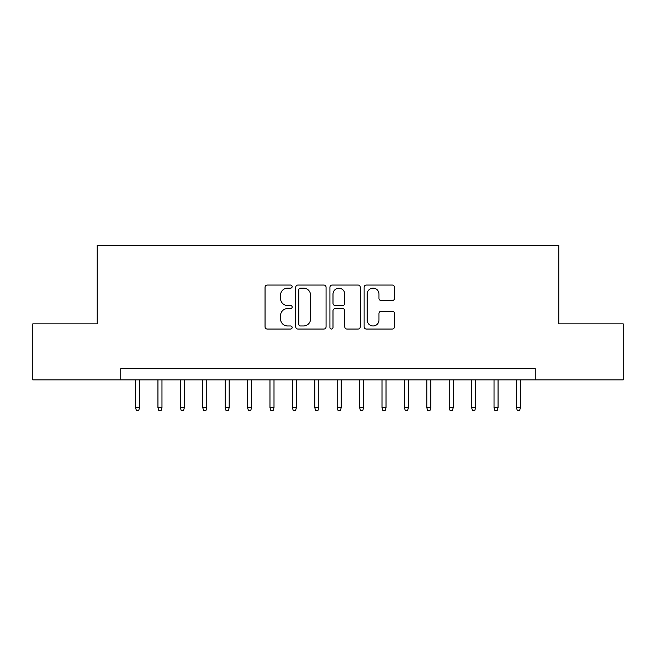 <?xml version="1.0" encoding="UTF-8"?>
<svg xmlns="http://www.w3.org/2000/svg" width="656" height="656" viewBox="0 0 656 656"><rect width="100%" height="100%" fill="white"/><g stroke="black" fill="none" stroke-linecap="round" stroke-linejoin="round"><path stroke-width="0.98" d="M292.15 286.598A1.542 1.542 0 0 0 290.608 285.057L267.246 285.057A2.198 2.198 0 0 0 265.049 287.254L265.049 326.844A2.198 2.198 0 0 0 267.246 329.041L290.608 329.041A1.542 1.542 0 0 0 292.15 327.5A1.542 1.542 0 0 0 290.608 325.966L287.59 325.966A7.036 7.036 0 0 1 280.547 318.923L280.547 315.626A7.036 7.036 0 0 1 287.59 308.591L290.608 308.591A1.542 1.542 0 0 0 292.15 307.049A1.542 1.542 0 0 0 290.608 305.507L287.59 305.507A7.036 7.036 0 0 1 280.547 298.472L280.547 295.175A7.036 7.036 0 0 1 287.59 288.14L290.608 288.14A1.542 1.542 0 0 0 292.15 286.598M392.272 300.563A2.198 2.198 0 0 0 394.477 298.365L394.477 287.254A2.198 2.198 0 0 0 392.272 285.057L366.327 285.057A2.198 2.198 0 0 0 364.121 287.254L364.121 326.844A2.198 2.198 0 0 0 366.327 329.041L392.272 329.041A2.198 2.198 0 0 0 394.477 326.844L394.477 313.429A2.198 2.198 0 0 0 392.272 311.231L381.169 311.231A2.198 2.198 0 0 0 378.971 313.429L378.971 320.079A5.879 5.879 0 0 1 373.084 325.966A5.879 5.879 0 0 1 367.204 320.079L367.204 294.019A5.879 5.879 0 0 1 373.084 288.14A5.879 5.879 0 0 1 378.971 294.019L378.971 298.365A2.198 2.198 0 0 0 381.169 300.563L392.272 300.563M120.745 379.873L32.8 379.873L32.8 323.851L97.219 323.851L97.219 245.434L558.781 245.434L558.781 323.851L623.2 323.851L623.2 379.873L535.255 379.873L535.255 368.664L120.745 368.664L120.745 379.873L535.255 379.873M326.073 287.254A2.198 2.198 0 0 0 323.875 285.057L297.922 285.057A2.198 2.198 0 0 0 295.725 287.254L295.725 326.844A2.198 2.198 0 0 0 297.922 329.041L323.875 329.041A2.198 2.198 0 0 0 326.073 326.844L326.073 287.254M332.125 285.057L358.078 285.057A2.198 2.198 0 0 1 360.275 287.254L360.275 326.844A2.198 2.198 0 0 1 358.078 329.041L346.967 329.041A2.198 2.198 0 0 1 344.769 326.844L344.769 310.788A2.198 2.198 0 0 0 342.571 308.591L335.2 308.591A2.198 2.198 0 0 0 333.002 310.788L333.002 327.5A1.542 1.542 0 0 1 331.46 329.041A1.542 1.542 0 0 1 329.927 327.5L329.927 287.254A2.198 2.198 0 0 1 332.125 285.057M300.341 288.14A1.542 1.542 0 0 0 298.808 289.673L298.808 324.425A1.542 1.542 0 0 0 300.341 325.966L303.531 325.966A7.036 7.036 0 0 0 310.567 318.923L310.567 295.175A7.036 7.036 0 0 0 303.531 288.14L300.341 288.14M344.769 294.126A5.879 5.879 0 0 0 338.89 288.246A5.879 5.879 0 0 0 333.002 294.126L333.002 303.31A2.198 2.198 0 0 0 335.2 305.507L342.571 305.507A2.198 2.198 0 0 0 344.769 303.31L344.769 294.126M139.564 407.655L138.67 410.566L136.432 410.566L135.53 407.655L139.564 407.655L139.564 379.873M135.53 407.655L135.53 379.873M161.975 407.655L161.073 410.566L158.834 410.566L157.94 407.655L161.975 407.655L161.975 379.873M157.94 407.655L157.94 379.873M184.377 407.655L183.483 410.566L181.236 410.566L180.343 407.655L184.377 407.655L184.377 379.873M180.343 407.655L180.343 379.873M206.779 407.655L205.886 410.566L203.647 410.566L202.753 407.655L206.779 407.655L206.779 379.873M202.753 407.655L202.753 379.873M229.19 407.655L228.296 410.566L226.049 410.566L225.156 407.655L229.19 407.655L229.19 379.873M225.156 407.655L225.156 379.873M251.592 407.655L250.699 410.566L248.46 410.566L247.566 407.655L251.592 407.655L251.592 379.873M247.566 407.655L247.566 379.873M274.003 407.655L273.109 410.566L270.862 410.566L269.969 407.655L274.003 407.655L274.003 379.873M269.969 407.655L269.969 379.873M296.405 407.655L295.512 410.566L293.273 410.566L292.371 407.655L296.405 407.655L296.405 379.873M292.371 407.655L292.371 379.873M318.816 407.655L317.914 410.566L315.675 410.566L314.782 407.655L318.816 407.655L318.816 379.873M314.782 407.655L314.782 379.873M341.218 407.655L340.325 410.566L338.086 410.566L337.184 407.655L341.218 407.655L341.218 379.873M337.184 407.655L337.184 379.873M363.629 407.655L362.727 410.566L360.488 410.566L359.595 407.655L363.629 407.655L363.629 379.873M359.595 407.655L359.595 379.873M386.031 407.655L385.138 410.566L382.891 410.566L381.997 407.655L386.031 407.655L386.031 379.873M381.997 407.655L381.997 379.873M408.434 407.655L407.54 410.566L405.301 410.566L404.408 407.655L408.434 407.655L408.434 379.873M404.408 407.655L404.408 379.873M430.844 407.655L429.951 410.566L427.704 410.566L426.81 407.655L430.844 407.655L430.844 379.873M426.81 407.655L426.81 379.873M453.247 407.655L452.353 410.566L450.114 410.566L449.221 407.655L453.247 407.655L453.247 379.873M449.221 407.655L449.221 379.873M475.657 407.655L474.764 410.566L472.517 410.566L471.623 407.655L475.657 407.655L475.657 379.873M471.623 407.655L471.623 379.873M498.06 407.655L497.166 410.566L494.927 410.566L494.025 407.655L498.06 407.655L498.06 379.873M494.025 407.655L494.025 379.873M520.47 407.655L519.568 410.566L517.33 410.566L516.436 407.655L520.47 407.655L520.47 379.873M516.436 407.655L516.436 379.873"/></g></svg>
